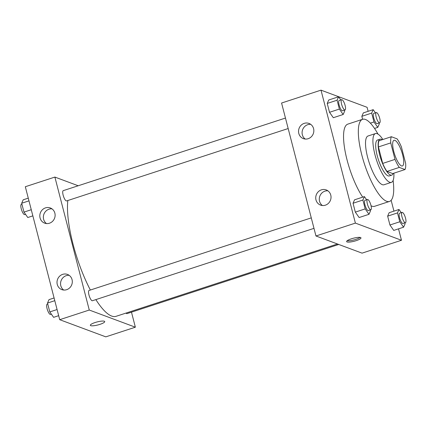 <?xml version="1.0" encoding="UTF-8"?>
<svg xmlns="http://www.w3.org/2000/svg" width="427" height="427" viewBox="0 0 427 427"><rect width="100%" height="100%" fill="white"/><g stroke="black" fill="none" stroke-linecap="round" stroke-linejoin="round"><path stroke-width="0.64" d="M401.503 165.916A13.504 3.79 -108.1 0 1 394.158 152.898A13.504 3.79 -108.1 0 1 394.004 140.296A13.504 3.79 -108.1 0 1 401.802 151.959A13.504 3.79 -108.1 0 1 402.394 165.97A13.504 3.79 -108.1 0 1 401.503 165.916M405.65 163.36L401.385 146.867A18.398 5.167 -108.1 0 0 397.089 138.855L391.372 136.725A18.398 5.167 -108.1 0 0 390.748 142.906L395.012 159.399A18.398 5.167 -108.1 0 0 399.309 167.411L405.026 169.54A18.398 5.167 -108.1 0 0 405.65 163.36M390.748 142.906L378.429 146.931L382.693 163.424L395.012 159.399M399.309 167.411L386.985 171.435L392.707 173.565L405.026 169.54M386.985 171.435A18.398 5.167 -108.1 0 1 382.693 163.424M378.429 146.931A18.398 5.167 -108.1 0 1 379.053 140.75L391.372 136.725M382.144 139.741A18.905 5.311 71.9 0 0 380.009 139.186A18.905 5.311 71.9 0 0 379.672 154.846A18.905 5.311 71.9 0 0 391.751 175.129A18.905 5.311 71.9 0 0 393.144 173.421M391.751 175.129L389.285 175.935A18.905 5.311 -108.1 0 1 388.042 175.86A18.905 5.311 -108.1 0 1 377.212 155.652A18.905 5.311 -108.1 0 1 377.543 139.992L380.009 139.186M382.87 139.506A25.657 7.206 71.9 0 0 375.45 133.571A25.657 7.206 71.9 0 0 374.991 154.825A25.657 7.206 71.9 0 0 391.383 182.35A25.657 7.206 71.9 0 0 393.87 173.181M375.45 133.571L368.058 135.989A25.657 7.206 71.9 0 0 367.604 157.243A25.657 7.206 71.9 0 0 383.99 184.768L391.383 182.35M377.975 134.089A43.212 12.132 71.9 0 0 362.603 119.298A43.212 12.132 71.9 0 0 361.84 155.097A43.212 12.132 71.9 0 0 389.44 201.453A43.212 12.132 71.9 0 0 393.118 180.445M362.726 197.146A43.212 12.132 -108.1 0 1 347.055 159.928A43.212 12.132 -108.1 0 1 347.818 124.129L362.603 119.298L361.829 116.32L371.687 113.102L373.977 121.957L377.778 127.374L379.293 123.937L379.059 123.035M389.44 201.453L374.655 206.284A43.212 12.132 -108.1 0 1 371.821 206.118A43.212 12.132 -108.1 0 1 371.052 205.777M368.127 111.319L367.092 107.31L321.003 90.145L355.387 223.102L401.476 240.268L398.524 228.851M393.945 211.135L391.137 200.295M366.649 199.788L364.407 196.596L354.554 199.815L353.038 203.257L355.328 212.112L359.134 217.53L368.992 214.311L370.503 210.874L370.273 209.972M340.837 99.971L338.595 96.78L328.737 99.998L327.226 103.435L329.516 112.296L333.322 117.713L343.175 114.495L344.69 111.052L344.456 110.15M375.44 112.851L373.198 109.664L363.345 112.883L361.829 116.32L362.598 119.304M401.252 212.673L399.015 209.481L389.157 212.699L387.647 216.142L389.936 224.997L393.737 230.415L403.595 227.196L405.111 223.759L404.876 222.857M355.387 223.102L315.959 235.982L281.574 103.024L321.003 90.145M315.959 235.982L362.053 253.142L401.476 240.268M351.352 238.826A7.43 1.553 -14.5 0 1 360.98 237.876A7.43 1.553 -14.5 0 1 354.18 241.239A7.43 1.553 -14.5 0 1 346.601 241.591A7.43 1.553 -14.5 0 1 351.352 238.826M347.124 240.769A7.43 1.553 165.5 0 0 353.85 239.953A7.43 1.553 165.5 0 0 360.121 237.407M298.799 133.448A8.102 7.59 110.4 0 1 301.099 125.26A8.102 7.59 110.4 0 1 309.015 123.44A8.102 7.59 110.4 0 1 313.301 133.683A8.102 7.59 110.4 0 1 303.362 138.626A8.102 7.59 110.4 0 1 298.799 133.448M315.991 199.927A8.102 7.59 110.4 0 1 318.291 191.739A8.102 7.59 110.4 0 1 326.207 189.919A8.102 7.59 110.4 0 1 330.493 200.162A8.102 7.59 110.4 0 1 320.554 205.104A8.102 7.59 110.4 0 1 315.991 199.927M310.701 124.342A8.102 7.59 -69.6 0 0 302.343 134.767A8.102 7.59 -69.6 0 0 305.225 139.047M327.893 190.816A8.102 7.59 -69.6 0 0 319.535 201.245A8.102 7.59 -69.6 0 0 322.417 205.526M337.485 243.998L116.091 316.316A67.519 18.959 -108.1 0 1 111.655 316.055A67.519 18.959 -108.1 0 1 95.861 299.61M90.369 290.04A67.519 18.959 -108.1 0 1 67.829 200.514M125.986 313.082A5.402 1.516 71.9 0 0 127.011 313.621L338.734 244.463M288.172 128.538L66.591 200.92A5.402 1.516 -108.1 0 1 66.238 200.898A5.402 1.516 -108.1 0 1 63.297 195.689A5.402 1.516 -108.1 0 1 63.239 190.65L285.466 118.055M313.989 228.354L92.408 300.736A5.402 1.516 -108.1 0 1 92.051 300.715A5.402 1.516 -108.1 0 1 89.115 295.505A5.402 1.516 -108.1 0 1 89.051 290.467L311.278 217.877M89.27 310.034L54.886 177.077L25.321 186.732L59.705 319.69L89.27 310.034L135.364 327.194L131.479 312.164M78.205 185.761L54.886 177.077M45.481 207.874A8.102 7.59 110.4 0 1 50.295 207.954A8.102 7.59 110.4 0 1 54.581 218.197A8.102 7.59 110.4 0 1 44.638 223.14A8.102 7.59 110.4 0 1 40.074 217.962A8.102 7.59 110.4 0 1 45.481 207.874M66.644 289.693A8.102 7.59 110.4 0 1 61.83 289.618A8.102 7.59 110.4 0 1 57.266 284.441A8.102 7.59 110.4 0 1 59.572 276.253A8.102 7.59 110.4 0 1 67.487 274.433A8.102 7.59 110.4 0 1 72.302 282.146A8.102 7.59 110.4 0 1 66.644 289.693M59.705 319.69L105.795 336.855L135.364 327.194M51.977 208.851A8.102 7.59 -69.6 0 0 43.618 219.281A8.102 7.59 -69.6 0 0 46.5 223.561M69.169 275.33A8.102 7.59 -69.6 0 0 60.815 285.759A8.102 7.59 -69.6 0 0 63.692 290.04M90.759 325.657A7.43 1.553 -14.5 0 1 90.343 325.305A7.43 1.553 -14.5 0 1 97.142 321.937A7.43 1.553 -14.5 0 1 104.722 321.584A7.43 1.553 -14.5 0 1 98.963 324.664A7.43 1.553 -14.5 0 1 90.759 325.657M90.343 325.299A7.43 1.553 165.5 0 0 90.759 325.652A7.43 1.553 165.5 0 0 98.957 324.659A7.43 1.553 165.5 0 0 104.722 321.579M54.085 297.966L49.014 299.626L47.504 303.063L49.794 311.918L53.599 317.336L58.664 315.681M47.504 303.063L54.789 300.683M49.794 311.918L57.079 309.538M51.357 314.149L50.519 314.421A5.402 1.516 -108.1 0 1 50.167 314.4A5.402 1.516 -108.1 0 1 47.226 309.191A5.402 1.516 -108.1 0 1 47.167 304.152L47.733 303.965M28.273 198.149L23.202 199.804L21.686 203.241L23.976 212.102L27.782 217.519L32.852 215.865M21.686 203.241L28.972 200.861M23.976 212.102L31.262 209.721M25.54 214.327L24.702 214.6A5.402 1.516 -108.1 0 1 24.35 214.578A5.402 1.516 -108.1 0 1 21.409 209.369A5.402 1.516 -108.1 0 1 21.35 204.33L21.921 204.143M399.015 209.481L397.5 212.918L399.789 221.778L403.595 227.196M405.447 222.67L402.981 223.476A5.402 1.516 -108.1 0 1 402.629 223.454A5.402 1.516 -108.1 0 1 399.688 218.245A5.402 1.516 -108.1 0 1 399.629 213.206L402.09 212.4A5.402 1.516 -108.1 0 1 405.212 217.065A5.402 1.516 -108.1 0 1 405.447 222.67A5.402 1.516 -108.1 0 1 405.09 222.648A5.402 1.516 -108.1 0 1 402.154 217.439A5.402 1.516 -108.1 0 1 402.09 212.4M389.157 212.699L387.647 216.142L397.5 212.918M387.647 216.142L389.936 224.997L399.789 221.778M389.936 224.997L393.737 230.415M373.198 109.664L371.687 113.102M379.63 122.848L377.169 123.654A5.402 1.516 -108.1 0 1 376.811 123.633A5.402 1.516 -108.1 0 1 373.871 118.423A5.402 1.516 -108.1 0 1 373.812 113.385L376.278 112.579A5.402 1.516 -108.1 0 1 379.395 117.244A5.402 1.516 -108.1 0 1 379.63 122.848A5.402 1.516 -108.1 0 1 379.277 122.827A5.402 1.516 -108.1 0 1 376.336 117.617A5.402 1.516 -108.1 0 1 376.278 112.579M363.345 112.883L361.829 116.32M370.374 123.136L373.977 121.957M374.538 128.436L377.778 127.374M364.407 196.596L362.897 200.033L365.186 208.894L368.992 214.311M370.839 209.785L368.378 210.591A5.402 1.516 -108.1 0 1 368.021 210.57A5.402 1.516 -108.1 0 1 365.085 205.36A5.402 1.516 -108.1 0 1 365.021 200.322L367.487 199.516A5.402 1.516 -108.1 0 1 370.604 204.181A5.402 1.516 -108.1 0 1 370.839 209.785A5.402 1.516 -108.1 0 1 370.487 209.764A5.402 1.516 -108.1 0 1 367.546 204.554A5.402 1.516 -108.1 0 1 367.487 199.516M354.554 199.815L353.038 203.257L362.897 200.033M353.038 203.257L355.328 212.112L365.186 208.894M355.328 212.112L359.134 217.53M338.595 96.78L337.079 100.217L339.369 109.072L343.175 114.495M345.027 109.963L342.561 110.769A5.402 1.516 -108.1 0 1 342.208 110.748A5.402 1.516 -108.1 0 1 339.268 105.538A5.402 1.516 -108.1 0 1 339.209 100.5L341.669 99.694A5.402 1.516 -108.1 0 1 344.792 104.359A5.402 1.516 -108.1 0 1 345.027 109.963A5.402 1.516 -108.1 0 1 344.669 109.942A5.402 1.516 -108.1 0 1 341.733 104.732A5.402 1.516 -108.1 0 1 341.669 99.694M328.737 99.998L327.226 103.435L337.079 100.217M327.226 103.435L329.516 112.296L339.369 109.072M329.516 112.296L333.322 117.713"/></g></svg>
